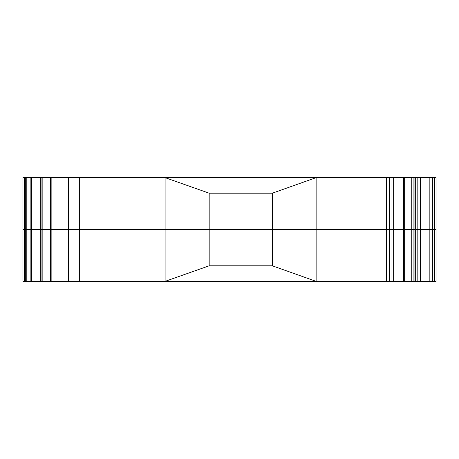 <?xml version="1.0" encoding="UTF-8"?>
<svg xmlns="http://www.w3.org/2000/svg" width="459" height="459" viewBox="0 0 459 459"><rect width="100%" height="100%" fill="white"/><g stroke="black" fill="none" stroke-linecap="round" stroke-linejoin="round"><path stroke-width="0.69" d="M414.919 281.356L436.05 281.356L436.05 177.644L414.919 177.644L414.919 281.356L22.95 281.356L22.95 177.644L165.102 177.644L209.178 193.199L209.178 265.801L272.313 265.801L272.313 229.5L78.047 229.5L78.047 177.644M413.1 281.356L413.1 229.5L414.919 229.5L316.131 229.5L316.131 281.356L272.313 265.801M78.047 281.356L78.047 229.5L22.95 229.5L22.95 177.644L22.95 281.356L22.95 229.5L24.568 229.5L24.568 177.644M209.178 265.801L165.102 281.356L165.102 177.644L316.131 177.644L316.131 229.5L272.313 229.5L272.313 193.199L316.131 177.644L414.919 177.644M41.941 281.356L41.941 177.644L41.941 229.5L24.568 229.5L24.568 281.356M51.861 281.356L51.861 229.5L42.159 229.5L42.159 177.644M68.517 281.356L68.517 229.5L51.861 229.5L51.861 177.644M393.283 281.356L393.283 229.5L68.517 229.5L68.517 177.644M436.05 257.051L436.05 229.5L415.676 229.5L415.676 177.644M413.1 177.644L413.1 229.5L393.283 229.5L393.283 177.644M403.696 177.644L403.696 229.5L403.696 177.644M272.313 193.199L209.178 193.199M436.05 201.949L436.05 229.5L415.676 229.5L415.676 281.356M404.66 281.356L404.66 177.644M79.665 281.356L79.665 177.644M25.331 281.356L25.331 177.644M26.8 281.356L26.8 177.644M30.156 281.356L30.156 177.644M31.625 281.356L31.625 177.644M40.323 281.356L40.323 177.644M42.159 281.356L42.159 229.5M50.456 281.356L50.456 177.644M386.415 281.356L386.415 177.644M389.622 281.356L389.622 177.644M391.957 281.356L391.957 177.644M411.241 281.356L411.241 177.644M403.696 281.356L403.696 229.5L403.696 281.356M417.162 281.356L417.162 177.644M420.375 281.356L420.375 177.644M429.182 281.356L429.182 177.644M432.389 281.356L432.389 177.644M434.719 281.356L434.719 177.644M41.941 229.5L41.941 177.644"/></g></svg>
